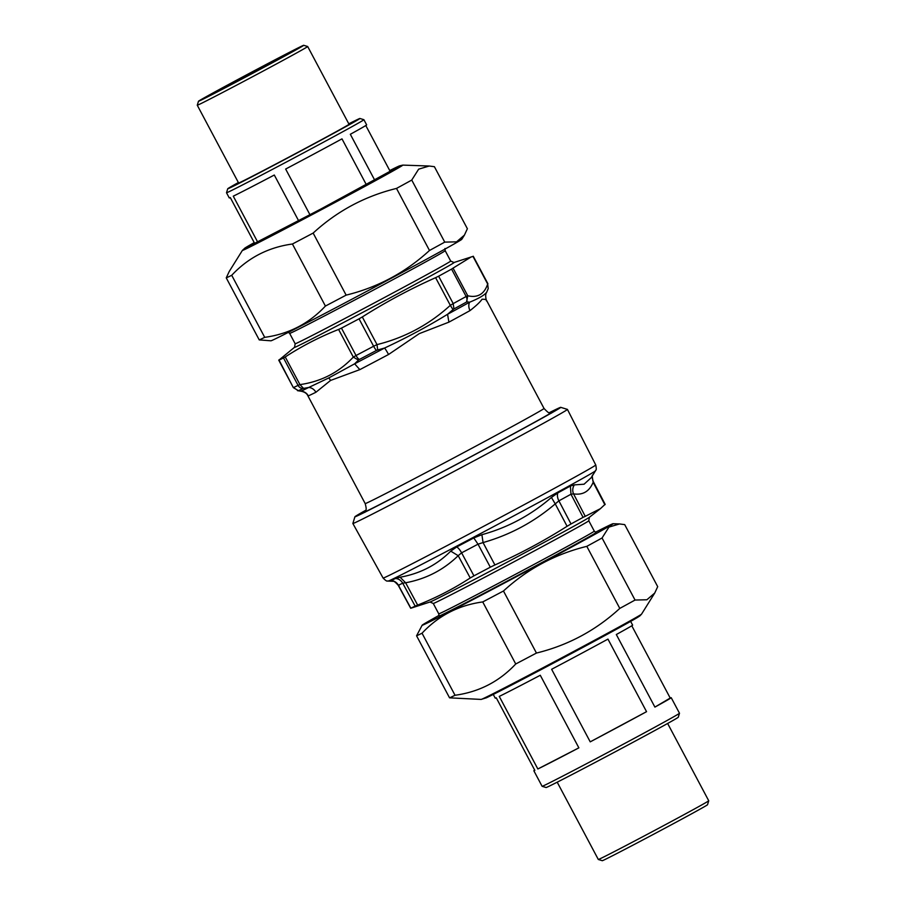 <?xml version="1.0" encoding="UTF-8"?>
<svg xmlns="http://www.w3.org/2000/svg" width="906" height="906" viewBox="0 0 906 906"><rect width="100%" height="100%" fill="white"/><g stroke="black" fill="none" stroke-linecap="round" stroke-linejoin="round"><path stroke-width="1.36" d="M365.752 510.52A110.09 1.382 -28 0 0 360.633 513.77A110.09 1.382 -28 0 0 420.248 483.498A110.09 1.382 -28 0 0 524.631 427.7A110.09 1.382 -28 0 0 555.027 410.407A110.09 1.382 -28 0 0 549.478 412.83M383.102 578.062L352.864 523.498A121.517 1.529 -28 0 0 352.864 523.498A121.517 1.529 -28 0 0 418.062 490.418A121.517 1.529 -28 0 0 533.894 428.515A121.517 1.529 -28 0 0 567.439 409.41A121.517 1.529 -28 0 0 567.428 409.399L595.763 464.982C597.054 471.664 595.401 469.625 595.502 470.803A117.486 1.484 -28 0 1 563.068 489.24A117.486 1.484 -28 0 1 452.117 548.549A117.486 1.484 -28 0 1 388.074 581.097C387.156 580.361 387.915 582.864 383.102 578.062A120.419 1.518 -28 0 0 447.723 545.276A120.419 1.518 -28 0 0 562.513 483.917A120.419 1.518 -28 0 0 595.763 464.982M417.643 605.072L405.616 582.773L402.717 583.181A111.812 1.404 152 0 1 398.38 585.219L410.837 608.164A111.585 1.404 152 0 0 415.163 606.125L417.643 605.072C436.114 597.79 453.646 588.753 470.225 577.971L473.929 575.842A111.585 1.404 152 0 0 490.316 567.201L494.903 564.959C519.897 553.826 543.962 540.927 567.088 526.284L571.018 523.962A111.585 1.404 152 0 0 575.627 521.437A111.585 1.404 152 0 0 583.068 517.36L585.253 516.341L573.543 493.861L570.973 494.234A111.812 1.404 152 0 1 558.889 500.848L555.242 503.883L551.426 497.439C530.961 515.186 507.79 527.598 481.901 534.687L473.781 537.949A116.217 1.461 -28 0 1 456.726 546.941L450.735 551.131C436.93 564.959 420.056 573.657 400.101 577.213L395.514 578.481A116.217 1.461 -28 0 1 391.007 580.599L393.023 581.222M605.004 504.404L600.406 508.674L585.253 516.341M592.943 481.245L592.218 476.046M494.903 564.959L483.057 542.569L478.017 544.178A111.812 1.404 152 0 1 461.607 552.83L458.187 555.684L450.735 551.131M391.007 580.599A8.811 8.686 66.3 0 1 398.38 585.219L399.048 585.865M438.764 613.838A88.075 1.11 -28 0 0 486.024 589.863A88.075 1.11 -28 0 0 569.976 544.993A88.075 1.11 -28 0 0 594.291 531.143L596.012 532.558A88.935 1.121 152 0 1 571.471 546.556A88.935 1.121 152 0 1 486.239 592.105A88.935 1.121 152 0 1 438.98 616.057L438.764 613.838L433.261 603.464L429.999 602.014L411.131 608.13M591.188 477.7L584.064 484.212L574.359 484.88L570.384 486.024A116.217 1.461 -28 0 1 562.637 490.282A116.217 1.461 -28 0 1 557.836 492.898L551.426 497.439M604.868 504.744L593.158 482.275C589.387 491.437 582.841 495.299 573.543 493.861C572.264 490.735 572.535 487.745 574.359 484.88M567.088 526.284L555.242 503.883C533.974 522.06 509.908 534.959 483.057 542.569L481.901 534.687M470.225 577.971L458.187 555.684C443.498 569.976 425.979 579.002 405.616 582.773L400.101 577.213M410.712 608.277L398.289 585.389C392.717 579.036 393.057 582.026 392.717 581.154L391.868 581.086M549.183 412.74A116.546 1.461 152 0 1 560.712 407.338A116.546 1.461 152 0 1 528.549 425.684A116.546 1.461 152 0 1 416.851 485.378A116.546 1.461 152 0 1 354.914 516.771A116.546 1.461 152 0 1 365.843 510.225M451.573 269.105L466.148 296.511L467.756 295.775L453.045 268.119L451.573 269.105A111.563 1.404 152 0 1 438.629 276.194L435.605 277.678C410.225 288.969 385.786 302.06 362.309 316.953L359.048 318.833A111.563 1.404 152 0 1 341.46 328.108L338.606 329.444C319.863 336.817 302.072 345.99 285.231 356.953L283.51 357.972A111.563 1.404 152 0 1 278.867 360.158L294.552 347.27A90.498 1.144 152 0 0 374.824 305.968A90.498 1.144 152 0 0 453.951 262.514L473.192 256.33M359.048 318.833L373.623 346.239L377.021 344.608L377.666 349.976L376.454 350.452A5.866 1.053 -117.9 0 1 373.623 346.239A111.563 1.404 152 0 1 356.035 355.514L353.317 357.1L358.448 360.112L359.331 359.478A5.866 2.095 -117.7 0 1 356.035 355.514L341.46 328.108M453.94 308.935A108.618 1.37 -28 0 0 466.545 302.038A5.866 4.473 -118.8 0 0 466.148 296.511A111.563 1.404 152 0 1 453.204 303.601L453.94 308.935L453 309.614L450.316 305.333L453.204 303.601L438.629 276.194M453.045 268.119L471.313 256.862M488.209 288.606L487.666 284.008L488.209 288.606L486.499 292.717C484.733 294.495 486.431 301.505 486.601 300.452L544.042 408.481A101.279 1.28 -28 0 1 460.69 454.234A101.279 1.28 -28 0 1 365.922 503.362A101.279 1.28 -28 0 1 365.186 503.577C367.281 511.414 365.378 509.693 365.65 510.791L364.88 512.343M283.51 357.972L298.085 385.378A111.563 1.404 152 0 1 293.442 387.564L298.504 390.769L293.34 387.621L278.969 359.897M298.085 385.378L299.943 384.608L303.578 388.391L302.91 388.561A5.866 5.527 -116 0 1 298.085 385.378M466.545 302.038L467.756 295.775C477.689 298.051 484.325 294.133 487.666 284.008L472.966 256.353M298.504 390.769L300.849 391.177A105.685 1.325 -28 0 0 308.765 387.451L328.697 377.983A8.811 6.433 -121.3 0 1 330.565 380.441L315.888 392.275A8.811 8.052 63.6 0 0 308.765 387.451L303.578 388.391M308.3 395.843L307.746 395.548C306.76 393.408 304.586 391.97 301.2 391.233L300.849 391.177A8.811 8.777 70.5 0 1 308.3 395.843A101.279 1.28 -28 0 0 315.888 392.275M486.431 300.894C486.85 299.75 485.39 299.195 482.049 299.229C480.214 301.958 476.205 305.741 470.033 310.588A8.811 7.123 61 0 1 469.614 302.208L467.145 301.868M453 309.614L447.564 314.28L448.9 322.151L419.263 333.635L388.549 354.495A8.811 0.929 62.1 0 0 384.586 348.029L377.666 349.976M330.565 380.441L359.841 369.625A101.279 1.28 -28 0 0 388.549 354.495M486.726 292.094C484.812 294.948 479.115 298.323 469.614 302.208A105.685 1.325 -28 0 1 447.564 314.28C428.028 326.296 407.032 337.542 384.586 348.029A105.685 1.325 -28 0 1 354.631 363.816L359.841 369.625M358.448 360.112L354.631 363.816L328.697 377.983M464.416 235.13L461.8 239.297A108.12 1.359 152 0 1 377.893 285.413A108.12 1.359 152 0 1 274.031 339.49A108.12 1.359 152 0 1 270.917 340.803L259.241 339.909A119.309 1.506 -28 0 0 261.449 338.912A119.309 1.506 -28 0 0 264.711 337.338C288.742 334.054 308.98 323.623 325.413 306.058A119.309 1.506 -28 0 0 346.137 295.13C377.723 287.383 405.503 272.502 429.489 250.475A119.309 1.506 -28 0 0 444.744 242.117L456.556 241.845L464.416 235.13L467.383 228.731L434.393 166.693L429.229 166.024L418.651 169.162L411.754 180.068A119.309 1.506 152 0 1 396.5 188.425C364.914 196.172 337.134 211.053 313.148 233.08A119.309 1.506 152 0 1 292.423 244.008C268.391 247.293 248.153 257.723 231.721 275.288A119.309 1.506 152 0 1 228.459 276.862A119.309 1.506 152 0 1 226.251 277.87L229.229 271.472L242.389 250.407A90.86 1.144 -28 0 0 245.028 249.354A90.86 1.144 -28 0 0 334.054 202.978A90.86 1.144 -28 0 0 402.819 165.107L399.353 165.911L389.739 170.566A87.882 1.11 152 0 1 351.505 192.672A87.882 1.11 152 0 1 247.202 247.281A87.882 1.11 152 0 1 254.235 242.627L245.028 247.961L242.389 250.407M259.241 339.909L226.251 277.87M231.721 275.288L264.711 337.338M325.413 306.058L292.423 244.008M313.148 233.08L346.137 295.13M411.754 180.068L444.744 242.117M429.489 250.475L396.5 188.425M481.131 699.421L486.409 697.79L502.32 689.84L562.694 658.186L627.858 622.943L639.829 615.944L641.561 614.121A90.86 1.144 152 0 1 571.04 652.875A90.86 1.144 152 0 1 483.759 698.322A90.86 1.144 152 0 1 481.131 699.421L449.557 697.835A119.309 1.506 -28 0 0 451.754 696.839A119.309 1.506 -28 0 0 455.027 695.264C479.059 691.98 499.285 681.55 515.729 663.985A119.309 1.506 -28 0 0 536.454 653.056C568.028 645.31 595.82 630.429 619.795 608.402A119.309 1.506 -28 0 0 635.049 600.044L646.873 599.772L654.721 593.056L657.699 586.658L624.71 524.619L619.545 523.951L608.957 527.088L602.06 537.994A119.309 1.506 152 0 1 586.805 546.352C555.231 554.098 527.451 568.979 503.464 591.006A119.309 1.506 152 0 1 482.728 601.935C458.708 605.219 438.47 615.65 422.037 633.215A119.309 1.506 152 0 1 418.765 634.789A119.309 1.506 152 0 1 416.567 635.797L422.151 625.231A108.12 1.359 -28 0 0 425.288 623.974A108.12 1.359 -28 0 0 531.222 568.787A108.12 1.359 -28 0 0 613.034 523.725A108.12 1.359 -28 0 0 595.367 532.275M439.104 615.355A108.12 1.359 -28 0 0 422.151 625.231M619.795 608.402L586.805 546.352M602.06 537.994L635.049 600.044M503.464 591.006L536.454 653.056M515.729 663.985L482.728 601.935M422.037 633.215L455.027 695.264M449.557 697.835L416.567 635.797M348.799 123.816A74.858 0.94 152 0 1 357.745 119.388A74.858 0.94 152 0 1 359.909 118.482A74.858 0.94 152 0 1 294.269 154.462A74.858 0.94 152 0 1 227.723 188.765L226.511 192.74A77.803 0.974 -28 0 0 226.511 192.751L229.263 197.938A77.803 0.974 -28 0 0 230.283 197.576L254.699 243.499M374.676 180.068L350.328 134.281A77.803 0.974 -28 0 0 366.647 124.881L363.895 119.705A77.803 0.974 -28 0 0 363.884 119.694A77.803 0.974 -28 0 1 304.257 152.514A77.803 0.974 -28 0 1 228.776 191.823A77.803 0.974 -28 0 1 226.511 192.751M257.655 242.015L233.272 196.172A77.803 0.974 -28 0 0 274.303 175.028L298.629 220.781M309.977 214.79L285.65 169.048A77.803 0.974 -28 0 0 341.981 138.856L366.307 184.62M365.786 125.526L390.214 171.449M227.723 188.765A74.858 0.94 152 0 1 238.369 182.536M307.689 46.523L349.036 124.281A62.537 0.781 152 0 1 301.098 150.645A62.537 0.781 152 0 1 240.43 182.242A62.537 0.781 152 0 1 238.618 182.989L197.27 105.232A62.537 0.781 -28 0 0 197.27 105.232A62.537 0.781 -28 0 0 199.094 104.484A62.537 0.781 -28 0 0 259.762 72.888A62.537 0.781 -28 0 0 307.689 46.523A62.537 0.781 -28 0 0 307.678 46.512L303.714 45.3A59.592 0.747 152 0 1 251.449 73.952A59.592 0.747 152 0 1 198.482 101.257A59.592 0.747 152 0 1 244.495 75.957A59.592 0.747 152 0 1 301.981 46.013A59.592 0.747 152 0 1 303.714 45.3M241.857 77.633L287.395 53.986L225.617 87.248L214.813 92.582L241.857 77.633M493.26 694.438L495.254 698.175A77.803 0.974 -28 0 0 496.262 697.813L534.846 770.394A77.803 0.974 152 0 1 533.838 770.746A77.803 0.974 152 0 1 534.699 770.111M537.847 768.979L499.263 696.408A77.803 0.974 -28 0 0 540.282 675.264L578.866 747.846A77.803 0.974 152 0 1 537.847 768.979L578.866 747.846M590.225 741.855L551.629 669.285A77.803 0.974 -28 0 0 607.96 639.104L646.544 711.674A77.803 0.974 152 0 1 590.225 741.855L646.544 711.674M654.902 707.099L670.213 698.05A77.803 0.974 152 0 1 671.221 697.699A77.803 0.974 152 0 1 654.902 707.099L616.318 634.528A77.803 0.974 -28 0 0 632.637 625.129L630.644 621.391M631.776 625.763L670.213 698.05M542.116 786.306L546.091 787.518A74.858 0.94 -28 0 0 612.615 753.203A74.858 0.94 -28 0 0 678.277 717.235L679.489 713.26A77.803 0.974 152 0 1 679.489 713.26A77.803 0.974 152 0 1 619.421 746.284A77.803 0.974 152 0 1 544.37 785.366A77.803 0.974 152 0 1 542.116 786.306A77.803 0.974 152 0 1 542.105 786.295L533.838 770.746M598.322 859.488L602.286 860.7A59.592 0.747 -28 0 0 655.253 833.373A59.592 0.747 -28 0 0 707.518 804.743L708.73 800.779A62.537 0.781 152 0 1 708.73 800.779A62.537 0.781 152 0 1 660.451 827.325A62.537 0.781 152 0 1 600.134 858.729A62.537 0.781 152 0 1 598.322 859.488A62.537 0.781 152 0 1 598.311 859.477L557.201 782.184M583.068 517.36L570.973 494.234L570.384 486.024M571.018 523.962L558.889 500.848A8.811 5.595 61.4 0 1 557.836 492.898M490.316 567.201L478.017 544.178L473.781 537.949M473.929 575.842L461.607 552.83A8.811 3.092 62.3 0 0 456.726 546.941M415.163 606.125L402.717 583.181C401.052 580.338 398.651 578.764 395.514 578.481M433.261 603.464A88.075 1.11 -28 0 0 480.508 579.489A88.075 1.11 -28 0 0 564.461 534.619A88.075 1.11 -28 0 0 588.787 520.769L589.398 517.258L600.406 508.674M429.999 602.014A90.498 1.144 -28 0 0 480.95 576.035A90.498 1.144 -28 0 0 564.585 531.312A90.498 1.144 -28 0 0 589.398 517.258M435.605 277.678L450.316 305.333C429.172 324.62 404.744 337.712 377.021 344.608L362.309 316.953M338.606 329.444L353.317 357.1C338.821 372.468 321.03 381.641 299.943 384.608L285.231 356.953M359.331 359.478A108.618 1.37 -28 0 0 376.454 350.452M298.38 390.69A108.618 1.37 -28 0 0 302.91 388.561M448.9 322.151A101.279 1.28 -28 0 0 470.033 310.588M444.971 248.471L445.186 250.69A88.075 1.11 152 0 1 367.938 293.023A88.075 1.11 152 0 1 289.648 333.385L295.163 343.759L294.552 347.27M445.186 250.69L450.69 261.064A88.075 1.11 152 0 1 373.453 303.385A88.075 1.11 152 0 1 295.163 343.759M254.269 242.695A85.005 1.065 -28 0 0 315.481 211.879A85.005 1.065 -28 0 0 394.823 168.176A85.005 1.065 -28 0 0 389.773 170.645M486.681 697.665A87.882 1.11 -28 0 0 584.03 646.793A87.882 1.11 -28 0 0 635.231 617.971M605.185 504.404L593.158 481.312C590.984 473.26 592.966 476.783 592.603 474.914M591.154 477.756L595.502 470.803M393.238 581.278L388.074 581.097M594.291 531.143L588.787 520.769M354.914 516.771L352.864 523.475M560.712 407.338L567.428 409.399M551.471 413.125L549.716 412.887C549.33 413.521 547.439 412.06 544.042 408.481M487.904 283.748L473.272 256.251M293.363 387.643L278.742 360.146M365.186 503.577L307.746 395.548M297.496 390.667L301.2 391.233M287.938 331.97L289.648 333.385M450.69 261.064L453.951 262.514M402.819 165.107L429.229 166.024M396.16 167.984L320.577 209.173L248.493 246.5M641.561 614.121L654.721 593.056M613.034 523.725L619.545 523.951M359.909 118.482L363.884 119.694M198.482 101.257L197.27 105.221M679.489 713.249L671.221 697.699M708.73 800.768L667.631 723.464"/></g></svg>
